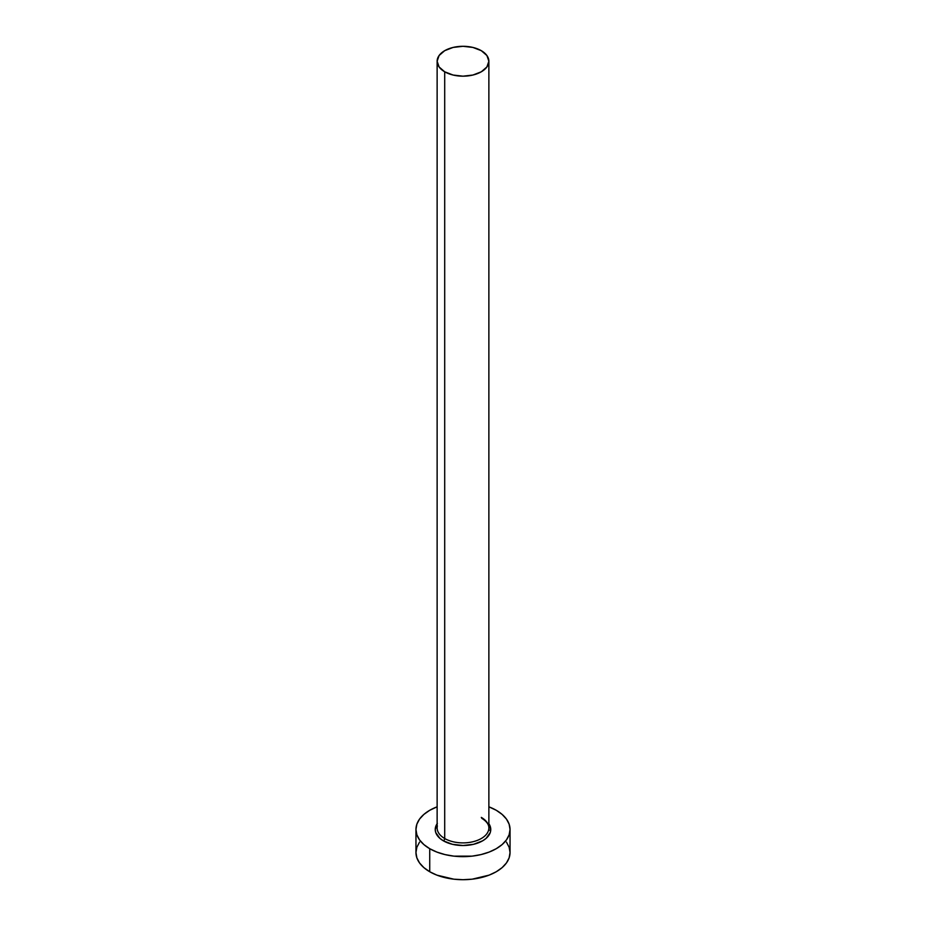 <?xml version="1.0" encoding="UTF-8"?>
<svg xmlns="http://www.w3.org/2000/svg" width="926" height="926" viewBox="0 0 926 926"><rect width="100%" height="100%" fill="white"/><g stroke="black" fill="none" stroke-linecap="round" stroke-linejoin="round"><path stroke-width="1.39" d="M437.361 825.946A25.87 14.943 0 0 0 444.7 838.516A1.887 1.088 -60 0 1 443.369 840.82A27.757 16.02 180 0 1 437.13 823.689M437.13 61.243L437.13 827.96A25.87 14.943 0 0 0 444.7 838.516A25.87 14.943 0 0 0 472.897 841.757A25.87 14.943 0 0 0 488.87 827.96L488.87 61.243A25.87 14.943 180 0 1 472.897 75.041A25.87 14.943 180 0 1 444.7 71.8L444.7 838.516L444.7 71.8A25.87 14.943 180 0 1 437.13 61.243A25.87 14.943 180 0 1 453.103 47.434A25.87 14.943 180 0 1 481.3 50.675A25.87 14.943 180 0 1 488.87 61.243L486.902 55.525L481.3 50.675L472.897 47.434L463 46.3L453.103 47.434L444.7 50.675L439.098 55.525L437.13 61.243L439.098 66.961L444.7 71.8L453.103 75.041L463 76.175L472.897 75.041L481.3 71.8L486.902 66.961L488.87 61.243M419.536 842.139L416.862 847.244L415.959 852.533A47.041 27.167 0 0 0 429.733 871.748L429.733 848.702L436.864 852.07L445.001 854.582L453.821 856.133L472.179 856.133L480.999 854.582L489.136 852.07L496.267 848.702L502.112 844.581L506.464 839.882L509.138 834.789L510.041 829.488L509.138 824.186L506.464 819.093L502.112 814.405L496.267 810.285L488.87 806.812A47.041 27.167 180 0 1 496.267 810.285A47.041 27.167 180 0 1 510.041 829.488A47.041 27.167 180 0 1 480.999 854.582A47.041 27.167 180 0 1 429.733 848.702L429.733 871.748A47.041 27.167 0 0 0 480.999 877.628A47.041 27.167 0 0 0 510.041 852.533L509.138 847.244L506.464 842.139M490.687 830.576A47.041 27.167 0 0 0 488.685 829.777L489.136 829.951M429.733 848.702A47.041 27.167 180 0 1 415.959 829.488A47.041 27.167 180 0 1 437.13 806.812L429.733 810.285L423.888 814.405L419.536 819.093L416.862 824.186L415.959 829.488L416.862 834.789L419.536 839.882L423.888 844.581L429.733 848.702M488.639 823.353L490.757 829.488L490.224 832.613L486.081 838.389L482.631 840.82L473.626 844.292L463 845.519L452.374 844.292L443.369 840.82L439.919 838.389L435.776 832.613L435.243 829.488L437.361 823.353M415.959 829.488L415.959 852.533L416.862 857.835L419.536 862.928L423.888 867.627L429.733 871.748L436.864 875.128L453.821 879.179L463 879.7L472.179 879.179L489.136 875.128L496.267 871.748L502.112 867.627L506.464 862.928L509.138 857.835L510.041 852.533L510.041 829.488M488.87 823.689A27.757 16.02 180 0 1 478.163 842.915A27.757 16.02 180 0 1 443.369 840.82A1.887 1.088 120 0 0 444.7 838.516A25.87 14.943 0 0 0 471.265 842.104A25.87 14.943 0 0 0 488.639 829.962A25.87 14.943 0 0 0 481.3 817.392M488.87 827.96C488.94 824.499 486.544 821.269 481.682 818.248"/></g></svg>
